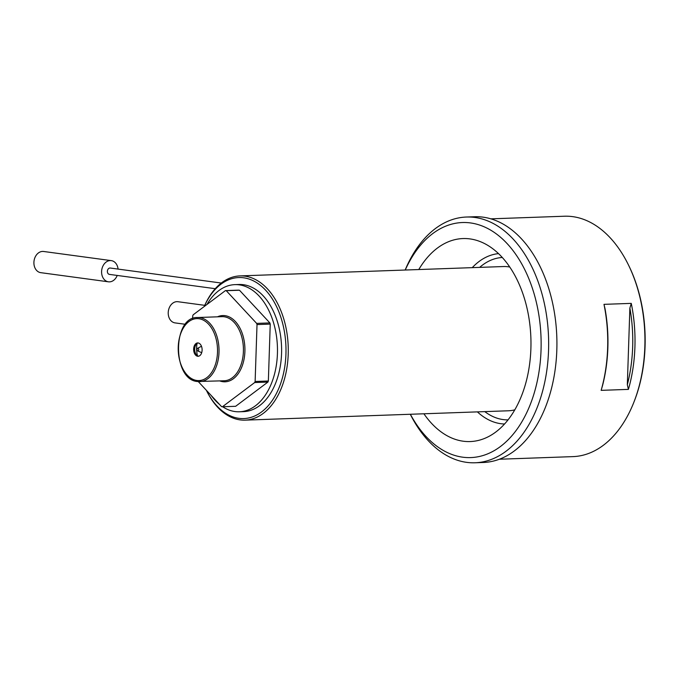 <?xml version="1.0" encoding="UTF-8"?>
<svg xmlns="http://www.w3.org/2000/svg" width="679" height="679" viewBox="0 0 679 679"><rect width="100%" height="100%" fill="white"/><g stroke="black" fill="none" stroke-linecap="round" stroke-linejoin="round"><path stroke-width="1.02" d="M215.251 288.694L109.438 274.392A3.208 2.47 -82.3 0 1 107.392 271.091A3.208 2.47 -82.3 0 1 109.973 268.018A3.208 2.47 -82.3 0 1 110.295 268.035L221.286 283.041M185.401 324.299L175.055 322.898A10.694 8.224 -82.3 0 1 168.265 311.899A10.694 8.224 -82.3 0 1 176.846 301.663A10.694 8.224 -82.3 0 1 177.923 301.714L204.752 305.338M117.212 275.445A10.694 8.224 -82.3 0 1 108.428 281.81L40.748 272.661A10.694 8.224 -82.3 0 1 33.95 261.661A10.694 8.224 -82.3 0 1 42.531 251.425A10.694 8.224 -82.3 0 1 43.609 251.476L111.297 260.626A10.694 8.224 -82.3 0 1 118.07 269.088M108.428 281.81A10.694 8.224 -82.3 0 1 101.638 270.811A10.694 8.224 -82.3 0 1 110.219 260.566A10.694 8.224 -82.3 0 1 111.297 260.626M197.835 350.941A1.333 0.849 88 0 1 197.674 350.89A1.333 0.849 88 0 1 197.029 349.634A1.333 0.849 88 0 1 197.581 348.344A1.333 0.849 88 0 1 198.718 349.447A1.333 0.849 88 0 1 197.835 350.941M254.676 382.549L222.406 406.763L235.638 406.297L267.908 382.073L254.676 382.549A58.267 36.904 -92 0 0 255.126 381.479L257.018 324.57A58.267 36.904 -92 0 0 256.645 323.391L226.26 290.705A58.267 36.904 -92 0 0 225.436 290.595L193.167 314.818A58.267 36.904 -92 0 0 192.717 315.888L192.624 318.629M222.406 406.763A58.267 36.904 -92 0 1 221.583 406.653L198.293 381.598M267.908 382.073A58.267 36.904 -92 0 0 268.358 381.004L255.126 381.479M257.018 324.57L270.242 324.104A58.267 36.904 -92 0 0 269.869 322.924L256.645 323.391M226.26 290.705L239.483 290.239A58.267 36.904 -92 0 0 238.66 290.128L225.436 290.595M499.396 459.233L572.966 456.619A120.276 76.175 -92 0 0 633.465 403.267A120.276 76.175 -92 0 0 628.55 265.149A120.276 76.175 -92 0 0 572.669 216.635A120.276 76.175 -92 0 0 564.419 216.228L490.849 218.842M631.266 303.377L603.987 304.345L605.074 308.97A118.672 75.165 88 0 1 602.528 385.638L601.136 390.357L628.414 389.381L627.328 384.755L629.874 308.096L631.266 303.377A120.276 76.175 88 0 1 628.414 389.381M601.136 390.357A120.276 76.175 -92 0 0 603.987 304.345M423.908 413.783A101.561 64.327 -92 0 0 487.921 436.92A101.561 64.327 -92 0 0 530.876 337.769A101.561 64.327 -92 0 0 480.987 241.919A101.561 64.327 -92 0 0 418.782 269.546M475.088 462.772L483.355 462.484A122.95 77.873 -92 0 0 556.805 336.843A122.95 77.873 -92 0 0 474.621 216.745L466.354 217.034A122.95 77.873 88 0 1 548.539 337.14A122.95 77.873 88 0 1 475.088 462.772A122.95 77.873 88 0 1 410.277 414.266M405.151 270.03A122.95 77.873 88 0 1 466.354 217.034M204.252 306.492A72.161 45.705 88 0 1 239.959 275.903A72.161 45.705 88 0 1 244.907 276.149A72.161 45.705 88 0 1 288.278 350.296A72.161 45.705 88 0 1 245.085 420.14A72.161 45.705 88 0 1 240.137 419.894A72.161 45.705 88 0 1 206.611 390.781L206.365 390.281A70.565 44.695 -92 0 0 238.949 418.34A70.565 44.695 -92 0 0 281.352 318.841A70.565 44.695 -92 0 0 204.294 306.467M509.734 267.025A72.161 45.705 -92 0 0 508.24 266.788A72.161 45.705 -92 0 0 503.292 266.541L239.959 275.903M245.085 420.14L508.418 410.778A72.161 45.705 -92 0 0 514.809 409.836M222.661 406.755A63.614 40.29 -92 0 0 239.407 411.78L243.54 411.635A63.614 40.29 -92 0 0 281.615 350.075A63.614 40.29 -92 0 0 243.388 284.705A63.614 40.29 -92 0 0 239.025 284.493L234.892 284.637A63.614 40.29 -92 0 0 206.976 304.447M239.407 411.78A63.614 40.29 -92 0 0 277.482 350.22A63.614 40.29 -92 0 0 239.254 284.857A63.614 40.29 -92 0 0 234.892 284.637M211.186 395.467A63.614 40.29 -92 0 0 219.538 404.446M239.483 290.239L269.869 322.924M270.242 324.104L268.358 381.004M198.098 342.954A6.68 4.235 -92 0 0 197.64 342.929A6.68 4.235 -92 0 0 193.651 349.753A6.68 4.235 -92 0 0 198.115 356.28A6.68 4.235 -92 0 0 202.113 349.821A6.68 4.235 -92 0 0 198.098 342.954M198.158 342.963A6.68 4.235 -92 0 0 195.314 345.857A6.68 4.235 -92 0 0 195.586 353.53A6.68 4.235 -92 0 0 198.633 356.212M628.55 265.149L628.992 266.058A118.672 75.165 88 0 1 633.838 402.324L633.465 403.267M410.371 414.258A117.603 74.486 -92 0 0 520.063 424.748A117.603 74.486 -92 0 0 513.91 251.773A117.603 74.486 -92 0 0 405.244 270.021M627.328 384.755A118.672 75.165 -92 0 0 629.874 308.096M217.492 316.813A33.144 20.99 88 0 1 244.754 345.509A33.144 20.99 88 0 1 222.822 381.691A33.144 20.99 88 0 1 219.775 380.919M472.261 267.645A85.299 54.031 88 0 1 498.513 253.623M504.565 423.993A85.299 54.031 88 0 1 477.388 411.881M479.663 267.382A81.251 51.46 88 0 1 502.273 257.485M508.053 419.877A81.251 51.46 88 0 1 484.789 411.618M197.564 317.526C172.186 316.431 172.22 380.087 197.538 381.513L224.231 380.766A32.074 20.311 -92 0 0 243.396 347.988A32.074 20.311 -92 0 0 221.957 316.66L197.564 317.526A32.074 20.311 88 0 1 219.003 348.853A32.074 20.311 88 0 1 199.847 381.632A32.074 20.311 88 0 1 197.64 381.522M196.851 380.486A31.005 19.64 -92 0 0 215.387 336.461A31.005 19.64 -92 0 0 181.386 331.87A31.005 19.64 -92 0 0 196.851 380.486M197.02 343.498A20.693 13.105 -92 0 0 197.453 355.762M197.674 350.89L201.697 352.698M197.581 348.344L201.468 346.248"/></g></svg>
